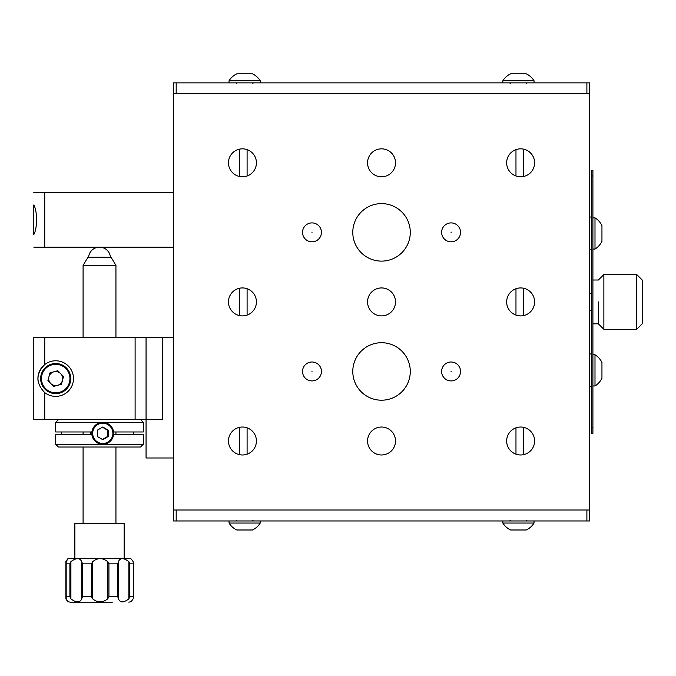 <?xml version="1.0" encoding="UTF-8"?>
<svg xmlns="http://www.w3.org/2000/svg" width="676" height="676" viewBox="0 0 676 676"><rect width="100%" height="100%" fill="white"/><g stroke="black" fill="none" stroke-linecap="round" stroke-linejoin="round"><path stroke-width="1.01" d="M381.534 261.113A28.747 28.747 0 0 0 410.281 232.367A28.747 28.747 0 0 0 381.534 203.611A28.747 28.747 0 0 0 352.787 232.367A28.747 28.747 0 0 0 381.534 261.113M381.534 400.209A28.747 28.747 0 0 0 410.281 371.462A28.747 28.747 0 0 0 381.534 342.707A28.747 28.747 0 0 0 352.787 371.462A28.747 28.747 0 0 0 381.534 400.209M451.086 380.918A9.456 9.456 0 0 0 460.542 371.462A9.456 9.456 0 0 0 451.086 361.998A9.456 9.456 0 0 0 441.622 371.462A9.456 9.456 0 0 0 451.086 380.918M451.086 371.8L451.086 371.116L451.086 371.8M451.086 241.822A9.456 9.456 0 0 0 460.542 232.367A9.456 9.456 0 0 0 451.086 222.903A9.456 9.456 0 0 0 441.622 232.367A9.456 9.456 0 0 0 451.086 241.822M451.086 232.713L451.086 232.02L451.086 232.713M311.991 241.822A9.456 9.456 0 0 0 321.446 232.367A9.456 9.456 0 0 0 311.991 222.903A9.456 9.456 0 0 0 302.527 232.367A9.456 9.456 0 0 0 311.991 241.822M311.991 232.713L311.991 232.02L311.991 232.713M311.991 380.918A9.456 9.456 0 0 0 321.446 371.462A9.456 9.456 0 0 0 311.991 361.998A9.456 9.456 0 0 0 302.527 371.462A9.456 9.456 0 0 0 311.991 380.918M311.991 371.8L311.991 371.116L311.991 371.8M242.439 454.982A13.976 13.976 0 0 0 256.424 441.005A13.976 13.976 0 0 0 242.439 427.029A13.976 13.976 0 0 0 228.463 441.005A13.976 13.976 0 0 0 242.439 454.982M381.534 454.982A13.976 13.976 0 0 0 395.511 441.005A13.976 13.976 0 0 0 381.534 427.029A13.976 13.976 0 0 0 367.558 441.005A13.976 13.976 0 0 0 381.534 454.982M520.63 454.982A13.976 13.976 0 0 0 534.606 441.005A13.976 13.976 0 0 0 520.63 427.029A13.976 13.976 0 0 0 506.654 441.005A13.976 13.976 0 0 0 520.63 454.982M520.63 315.895A13.976 13.976 0 0 0 534.606 301.91A13.976 13.976 0 0 0 520.63 287.934A13.976 13.976 0 0 0 506.654 301.91A13.976 13.976 0 0 0 520.63 315.895M381.534 315.895A13.976 13.976 0 0 0 395.511 301.91A13.976 13.976 0 0 0 381.534 287.934A13.976 13.976 0 0 0 367.558 301.91A13.976 13.976 0 0 0 381.534 315.895M242.439 315.895A13.976 13.976 0 0 0 256.424 301.91A13.976 13.976 0 0 0 242.439 287.934A13.976 13.976 0 0 0 228.463 301.91A13.976 13.976 0 0 0 242.439 315.895M242.439 176.799A13.976 13.976 0 0 0 256.424 162.815A13.976 13.976 0 0 0 242.439 148.838A13.976 13.976 0 0 0 228.463 162.815A13.976 13.976 0 0 0 242.439 176.799M381.534 176.799A13.976 13.976 0 0 0 395.511 162.815A13.976 13.976 0 0 0 381.534 148.838A13.976 13.976 0 0 0 367.558 162.815A13.976 13.976 0 0 0 381.534 176.799M520.63 176.799A13.976 13.976 0 0 0 534.606 162.815A13.976 13.976 0 0 0 520.63 148.838A13.976 13.976 0 0 0 506.654 162.815A13.976 13.976 0 0 0 520.63 176.799M173.445 93.82L173.445 82.869L589.633 82.869L589.633 93.82L173.445 93.82L173.445 510.008L589.633 510.008L589.633 520.959L586.895 520.959L586.895 510.008M589.633 93.82L589.633 510.008M33.8 204.955C37.467 211.309 37.484 228.209 33.8 234.589L33.8 204.955M173.445 192.39L33.8 192.39M173.445 247.154L33.8 247.154M55.702 396.373A17.796 17.796 0 0 0 73.498 378.577A17.796 17.796 0 0 0 44.751 364.55C35.718 373.887 35.718 383.241 44.751 392.604A17.796 17.796 0 0 0 55.702 396.373M173.445 457.982L146.058 457.982L146.058 419.652L33.8 419.652L33.8 337.51L173.445 337.51M162.494 337.51L162.494 419.652L146.058 419.652L146.058 337.51M33.8 419.652L33.8 337.51M44.751 337.51L44.751 364.55A17.796 17.796 0 0 0 38.371 382.608M592.911 170.487L592.911 433.341L591.272 433.341L591.272 170.487L592.911 170.487M592.911 175.963L591.272 175.963M592.911 427.866L591.272 427.866M176.183 510.008L176.183 520.959L586.895 520.959M176.183 520.959L173.445 520.959L173.445 510.008M636.724 274.532L642.2 280.008L642.2 323.821L636.724 329.296L636.724 274.532L603.871 274.532L603.871 329.296L636.724 329.296M598.387 301.91L598.387 323.821L598.387 301.91M589.633 249.892L591.272 249.892M589.633 217.03L591.272 217.03M589.633 386.79L591.272 386.79M589.633 353.937L591.272 353.937M603.871 274.532L598.387 280.008L592.911 280.008M603.871 329.296L598.387 323.821L592.911 323.821M50.776 383.562A7.014 7.014 0 0 0 62.488 380.351A7.014 7.014 0 0 0 53.843 371.817A7.014 7.014 0 0 0 50.776 383.562M51.714 364.06A15.058 15.058 0 0 1 70.228 374.589A15.058 15.058 0 0 1 59.699 393.102A15.058 15.058 0 0 1 41.185 382.565A15.058 15.058 0 0 1 51.714 364.06M63.51 376.431L61.465 384.264L53.657 386.41L47.903 380.723L49.948 372.89L57.747 370.744L63.51 376.431M594.998 379.659L594.998 385.971A18.353 18.353 0 0 0 601.953 378.171L601.953 362.564A18.353 18.353 0 0 0 594.998 354.756L594.998 379.659M594.998 239.422L594.998 249.064A18.353 18.353 0 0 0 601.953 241.264L601.953 225.657A18.353 18.353 0 0 0 594.998 217.849L594.998 239.422M601.953 227.618L601.953 228.446M524.415 523.038L502.834 523.038A18.353 18.353 0 0 0 510.633 529.992L526.241 529.992A18.353 18.353 0 0 0 534.048 523.038L524.415 523.038M524.711 529.992L521.424 529.992M250.61 523.038L229.029 523.038A18.353 18.353 0 0 0 236.828 529.992L252.435 529.992A18.353 18.353 0 0 0 260.235 523.038L250.61 523.038M250.897 529.992L247.619 529.992M529.469 80.782L534.048 80.782A18.353 18.353 0 0 0 526.241 73.828L510.633 73.828A18.353 18.353 0 0 0 502.834 80.782L529.469 80.782M512.332 73.828L512.915 73.828M255.663 80.782L260.235 80.782A18.353 18.353 0 0 0 252.435 73.828L236.828 73.828A18.353 18.353 0 0 0 229.029 80.782L255.663 80.782M238.527 73.828L239.11 73.828M515.974 149.633L515.974 175.997M515.974 288.728L515.974 315.092M515.974 427.824L515.974 454.188M523.638 149.168L523.638 176.47M523.638 288.263L523.638 315.565M523.638 427.359L523.638 454.661M247.095 454.188L247.095 427.824M247.095 315.092L247.095 288.728M247.095 175.997L247.095 149.633M239.431 454.661L239.431 427.359M239.431 315.565L239.431 288.263M239.431 176.47L239.431 149.168M83.089 265.389L115.942 265.389L111.016 257.176L88.015 257.176L83.089 265.389L83.089 337.51M143.32 444.293L140.583 447.03L58.44 447.03L55.702 444.293L143.32 444.293L143.32 434.71L113.568 434.71M113.568 431.972L143.32 431.972L143.32 422.39L55.702 422.39L58.44 419.652M91.894 434.71L55.702 434.71L55.702 444.293M61.55 434.71L61.55 431.972M55.702 422.39L55.702 431.972L91.894 431.972M133.789 431.972L133.789 434.71M74.867 558.359L74.867 523.587L124.156 523.587L124.156 558.359L128.812 558.359L70.219 558.359L123.438 558.359M66.18 561.663C68.631 557.649 68.529 557.649 65.876 561.663L65.876 598.868L65.876 561.663C68.529 557.649 68.631 557.649 66.18 561.663L66.18 598.868C68.631 602.874 68.529 602.874 65.876 598.868C68.529 602.874 68.631 602.874 66.18 598.868M131.431 559.213L133.147 561.663L133.383 563.159M133.383 563.252L133.383 597.373L133.147 598.868L131.431 601.31M68.039 558.815L70.219 558.359M66.028 562.356L66.037 563.835L69.898 563.835L70.904 561.663L70.904 598.868C76.287 602.874 79.895 602.874 81.728 598.868L81.728 561.663C79.886 557.649 76.278 557.649 70.904 561.663M81.728 561.663L82.506 563.835L82.506 596.697L81.728 598.868M92.688 598.868L91.463 596.697L91.463 563.835L92.688 561.663L92.688 598.868C97.64 602.874 102.642 602.874 107.695 598.868L107.695 561.663C102.642 557.649 97.64 557.649 92.688 561.663M107.695 561.663L108.929 563.835L108.929 596.697L107.695 598.868M118.469 598.868L117.734 596.697L117.734 563.835L118.469 561.663L118.469 598.868C120.091 602.874 123.564 602.874 128.871 598.868L128.871 561.663C123.556 557.649 120.091 557.649 118.469 561.663M128.871 561.663L129.843 563.835L129.843 596.697L128.871 598.868M112.385 602.172L70.219 602.172L68.039 601.708M70.904 598.868L69.898 596.697L69.898 563.835M69.898 596.697L66.037 596.697L66.028 598.175M71.064 602.172L86.646 602.172M102.727 444.293A10.951 10.917 -90 0 1 91.809 433.341A10.951 10.917 -90 0 1 102.727 422.39M90.483 431.972A10.951 10.917 90 0 0 90.483 434.71M102.794 443.473A10.132 10.106 -90 0 1 92.688 433.341A10.132 10.106 -90 0 1 102.794 423.21A10.132 10.106 -90 0 1 112.892 433.341A10.132 10.106 -90 0 1 102.794 443.473M102.068 439.662L107.535 436.502L107.535 430.181L102.068 427.012M102.794 422.39A10.951 10.917 -90 0 1 113.653 433.341A10.951 10.917 -90 0 1 102.794 444.293M97.327 436.502L102.794 439.662L108.253 436.502L108.253 430.181L102.794 427.012L97.327 430.181L97.327 436.502M107.535 436.502L108.253 436.502M108.253 430.181L107.535 430.181M176.183 82.869L176.183 93.82M586.895 93.82L586.895 82.869M44.751 247.154L44.751 192.39M135.107 419.652L135.107 337.51M44.751 419.652L44.751 392.604M59.48 392.308A14.238 14.238 0 0 0 69.434 374.808A14.238 14.238 0 0 0 51.934 364.846A14.238 14.238 0 0 0 41.98 382.354A14.238 14.238 0 0 0 59.48 392.308M91.463 563.835L82.506 563.835M117.734 563.835L108.929 563.835M129.843 596.697L133.341 596.697L133.341 563.835L129.843 563.835M108.929 596.697L117.734 596.697M82.506 596.697L91.463 596.697M589.633 293.697L591.272 293.697M589.633 310.123L591.272 310.123M592.911 385.971L594.998 385.971M592.911 354.756L594.998 354.756M592.911 249.064L594.998 249.064M592.911 217.849L594.998 217.849M510.228 520.41L509.679 520.959M534.048 520.959L534.048 523.038M502.834 520.959L502.834 523.038A18.353 18.353 0 0 0 510.633 529.992M526.655 520.41L527.204 520.959M236.414 520.41L235.873 520.959L236.414 520.41M260.235 520.959L260.235 523.038L260.235 520.959M229.029 520.959L229.029 523.038A18.353 18.353 0 0 0 236.828 529.992M252.849 520.41L253.39 520.959M252.435 529.992A18.353 18.353 0 0 0 260.235 523.038M510.228 83.41L509.679 82.869M534.048 82.869L534.048 80.782L534.048 82.869M502.834 82.869L502.834 80.782A18.353 18.353 0 0 1 510.633 73.828M526.655 83.41L527.204 82.869L526.655 83.41M236.414 83.41L235.873 82.869M260.235 82.869L260.235 80.782M229.029 82.869L229.029 80.782A18.353 18.353 0 0 1 236.828 73.828M252.849 83.41L253.39 82.869M83.089 523.587L83.089 447.03M83.089 434.71L83.089 431.972M115.942 523.587L115.942 447.03M115.942 434.71L115.942 431.972M115.942 337.51L115.942 265.389M140.583 419.652L143.32 422.39M131.017 601.708L128.812 602.172M131.017 558.824L128.812 558.359M65.978 597.491L65.978 563.04M110.425 257.176A10.951 10.951 0 0 0 99.516 247.154A10.951 10.951 0 0 0 88.598 257.176"/></g></svg>
